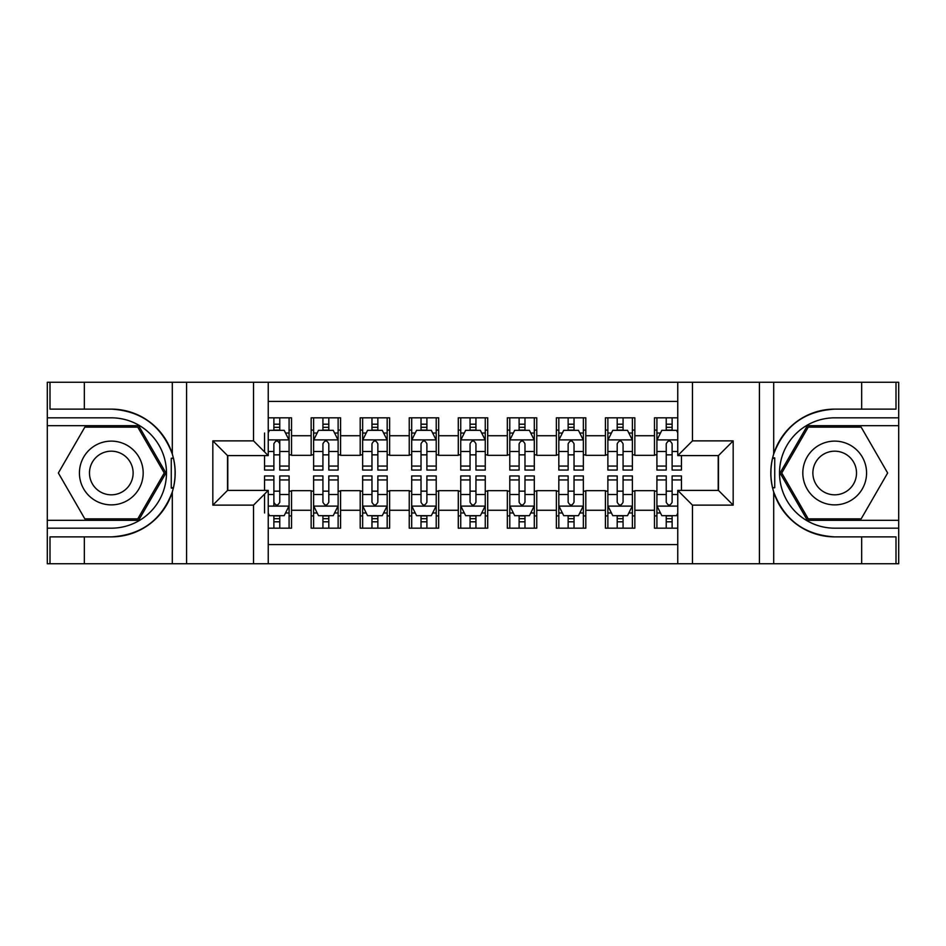 <?xml version="1.0" encoding="UTF-8"?>
<svg xmlns="http://www.w3.org/2000/svg" width="946" height="946" viewBox="0 0 946 946"><rect width="100%" height="100%" fill="white"/><g stroke="black" fill="none" stroke-linecap="round" stroke-linejoin="round"><path stroke-width="1.42" d="M268.238 563.733L677.762 563.733L677.762 490.406L718.463 490.406L718.463 455.594L677.762 455.594L677.762 382.267L268.238 382.267L268.238 455.594L227.537 455.594L227.537 490.406L268.238 490.406L268.238 563.733L84.324 563.733L84.324 536.879L111.297 536.879A63.879 63.879 0 0 0 172.302 491.967C176.039 479.338 176.039 466.685 172.302 454.033A63.879 63.879 0 0 0 111.297 409.121L84.324 409.121L84.324 382.267L47.3 382.267L47.3 520.324L138.624 520.324L165.952 473L138.624 425.676L47.3 425.676M677.762 417.825L654.466 417.825L654.466 435.728L634.849 435.728L634.849 455.345L654.466 455.345L654.466 435.728M634.849 435.728L634.849 417.825L605.416 417.825L605.416 435.728L585.799 435.728L585.799 455.345L605.416 455.345L605.416 435.728M585.799 435.728L585.799 417.825L556.378 417.825L556.378 435.728L536.76 435.728L536.76 455.345L556.378 455.345L556.378 435.728M536.76 435.728L536.76 417.825L507.328 417.825L507.328 435.728L487.71 435.728L487.71 455.345L507.328 455.345L507.328 435.728M487.71 435.728L487.71 417.825L458.29 417.825L458.29 435.728L438.672 435.728L438.672 455.345L458.29 455.345L458.29 435.728M438.672 435.728L438.672 417.825L409.24 417.825L409.24 435.728L389.622 435.728L389.622 455.345L409.24 455.345L409.24 435.728M389.622 435.728L389.622 417.825L360.201 417.825L360.201 435.728L340.584 435.728L340.584 455.345L360.201 455.345L360.201 435.728M340.584 435.728L340.584 417.825L311.151 417.825L311.151 455.345L291.534 455.345L291.534 417.825L268.238 417.825M268.238 528.175L291.534 528.175L291.534 490.655L311.151 490.655L311.151 528.175L340.584 528.175L340.584 490.655L360.201 490.655L360.201 510.272L340.584 510.272M360.201 510.272L360.201 528.175L389.622 528.175L389.622 490.655L409.24 490.655L409.24 510.272L389.622 510.272M409.24 510.272L409.24 528.175L438.672 528.175L438.672 490.655L458.29 490.655L458.29 510.272L438.672 510.272M458.29 510.272L458.29 528.175L487.71 528.175L487.71 490.655L507.328 490.655L507.328 510.272L487.71 510.272M507.328 510.272L507.328 528.175L536.76 528.175L536.76 490.655L556.378 490.655L556.378 510.272L536.76 510.272M556.378 510.272L556.378 528.175L585.799 528.175L585.799 490.655L605.416 490.655L605.416 510.272L585.799 510.272M605.416 510.272L605.416 528.175L634.849 528.175L634.849 490.655L654.466 490.655L654.466 510.272L634.849 510.272M677.762 401.4L268.238 401.4M268.238 544.6L677.762 544.6M654.466 510.272L654.466 528.175L677.762 528.175M227.785 455.594L227.785 490.406M718.215 490.406L718.215 455.594M273.879 430.087L279.768 430.087M289.086 430.087L291.534 430.087M273.879 454.849L279.768 454.849M289.086 454.849L291.534 454.849M273.879 491.151L279.768 491.151M289.086 491.151L291.534 491.151M273.879 515.913L279.768 515.913M289.086 515.913L291.534 515.913M311.151 454.849L313.611 454.849M322.929 454.849L328.806 454.849M338.124 454.849L340.584 454.849M311.151 430.087L313.611 430.087M322.929 430.087L328.806 430.087M338.124 430.087L340.584 430.087M311.151 491.151L313.611 491.151M322.929 491.151L328.806 491.151M338.124 491.151L340.584 491.151M311.151 515.913L313.611 515.913M322.929 515.913L328.806 515.913M338.124 515.913L340.584 515.913M360.201 491.151L362.649 491.151M371.967 491.151L377.856 491.151M387.174 491.151L389.622 491.151M360.201 515.913L362.649 515.913M371.967 515.913L377.856 515.913M387.174 515.913L389.622 515.913M360.201 430.087L362.649 430.087M371.967 430.087L377.856 430.087M387.174 430.087L389.622 430.087M360.201 454.849L362.649 454.849M371.967 454.849L377.856 454.849M387.174 454.849L389.622 454.849M409.24 491.151L411.699 491.151M421.017 491.151L426.894 491.151M436.212 491.151L438.672 491.151M409.24 515.913L411.699 515.913M421.017 515.913L426.894 515.913M436.212 515.913L438.672 515.913M409.24 430.087L411.699 430.087M421.017 430.087L426.894 430.087M436.212 430.087L438.672 430.087M409.24 454.849L411.699 454.849M421.017 454.849L426.894 454.849M436.212 454.849L438.672 454.849M458.29 491.151L460.737 491.151M470.056 491.151L475.944 491.151M485.263 491.151L487.71 491.151M458.29 515.913L460.737 515.913M470.056 515.913L475.944 515.913M485.263 515.913L487.71 515.913M458.29 430.087L460.737 430.087M470.056 430.087L475.944 430.087M485.263 430.087L487.71 430.087M458.29 454.849L460.737 454.849M470.056 454.849L475.944 454.849M485.263 454.849L487.71 454.849M507.328 491.151L509.788 491.151M519.106 491.151L524.983 491.151M534.301 491.151L536.76 491.151M507.328 515.913L509.788 515.913M519.106 515.913L524.983 515.913M534.301 515.913L536.76 515.913M507.328 430.087L509.788 430.087M519.106 430.087L524.983 430.087M534.301 430.087L536.76 430.087M507.328 454.849L509.788 454.849M519.106 454.849L524.983 454.849M534.301 454.849L536.76 454.849M556.378 491.151L558.826 491.151M568.144 491.151L574.033 491.151M583.351 491.151L585.799 491.151M556.378 515.913L558.826 515.913M568.144 515.913L574.033 515.913M583.351 515.913L585.799 515.913M556.378 430.087L558.826 430.087M568.144 430.087L574.033 430.087M583.351 430.087L585.799 430.087M556.378 454.849L558.826 454.849M568.144 454.849L574.033 454.849M583.351 454.849L585.799 454.849M605.416 491.151L607.876 491.151M617.194 491.151L623.071 491.151M632.389 491.151L634.849 491.151M605.416 515.913L607.876 515.913M617.194 515.913L623.071 515.913M632.389 515.913L634.849 515.913M605.416 430.087L607.876 430.087M617.194 430.087L623.071 430.087M632.389 430.087L634.849 430.087M605.416 454.849L607.876 454.849M617.194 454.849L623.071 454.849M632.389 454.849L634.849 454.849M654.466 491.151L656.914 491.151M666.232 491.151L672.121 491.151M654.466 515.913L656.914 515.913M666.232 515.913L672.121 515.913M654.466 430.087L656.914 430.087M666.232 430.087L672.121 430.087M654.466 454.849L656.914 454.849M666.232 454.849L672.121 454.849M279.768 417.825L279.768 430.335L279.768 424.198L273.879 424.198M264.561 460.359L264.561 463.682M264.561 451.502L264.561 433.032M264.561 466.059L264.561 470.056L273.879 470.056L273.879 466.059L264.561 466.059L264.561 455.594M268.238 432.783L269.468 430.335L284.178 430.335L289.086 440.138L289.086 470.056L279.768 470.056L279.768 439.89M289.086 433.126L289.086 424.198M273.879 460.359L273.879 443.816C275.842 440.044 277.805 440.044 279.768 443.816L279.768 451.502L289.086 451.502L289.086 417.825M273.879 430.335L273.879 417.825M279.768 460.359L279.768 463.682M268.238 451.502L273.879 451.502L273.879 466.059M273.879 528.175L273.879 515.665L273.879 521.802L279.768 521.802M268.238 513.217L269.468 515.665L284.178 515.665L289.086 505.862L289.086 494.498L289.086 528.175M289.086 485.641L289.086 482.318M289.086 512.874L289.086 521.802M289.086 479.941L289.086 475.944L279.768 475.944L279.768 479.941L289.086 479.941L289.086 494.498L279.768 494.498L279.768 485.641M264.561 490.406L264.561 475.944L273.879 475.944L273.879 506.11M264.561 494.498L264.561 512.969M279.768 515.665L279.768 528.175M273.879 485.641L273.879 482.318M268.238 494.498L273.879 494.498L273.879 502.184C275.842 505.956 277.805 505.956 279.768 502.184L279.768 479.941M127.237 445.389A31.88 31.88 0 0 0 83.697 457.06A31.88 31.88 0 0 0 95.369 500.611A31.88 31.88 0 0 0 138.908 488.94A31.88 31.88 0 0 0 127.237 445.389M122.211 454.104A21.829 21.829 0 0 0 92.401 462.086A21.829 21.829 0 0 0 100.394 491.896A21.829 21.829 0 0 0 130.205 483.914A21.829 21.829 0 0 0 122.211 454.104M137.773 518.857L84.833 518.857L58.356 473L84.833 427.143L137.773 427.143L164.249 473L137.773 518.857M850.631 445.389A31.88 31.88 0 0 0 807.092 457.06A31.88 31.88 0 0 0 818.763 500.611A31.88 31.88 0 0 0 862.303 488.94A31.88 31.88 0 0 0 850.631 445.389M845.606 454.104A21.829 21.829 0 0 0 815.795 462.086A21.829 21.829 0 0 0 823.789 491.896A21.829 21.829 0 0 0 853.599 483.914A21.829 21.829 0 0 0 845.606 454.104M861.167 518.857L808.227 518.857L781.751 473L808.227 427.143L861.167 427.143L887.644 473L861.167 518.857M171.261 487.722L173.461 487.722A63.879 63.879 0 0 0 173.473 458.302L171.261 458.302L171.261 488.101L173.366 488.101M84.324 382.267L172.302 382.267L172.302 454.033C161.648 425.901 141.321 410.931 111.297 409.121M111.297 536.879C141.321 535.069 161.648 520.099 172.302 491.967L172.302 563.733M253.528 563.733L253.528 505.129L212.826 505.129L212.826 440.871L253.528 440.871L253.528 382.267L186.587 382.267L186.587 563.733M84.324 563.733L47.3 563.733L47.3 520.324M47.3 528.175L111.297 528.175A55.175 55.175 0 0 0 166.472 473A55.175 55.175 0 0 0 111.297 417.825L47.3 417.825M172.302 382.267L186.587 382.267M253.528 382.267L268.238 382.267M84.324 536.879L49.996 536.879L49.996 563.733M84.324 409.121L49.996 409.121L49.996 382.267M253.528 505.129L268.238 490.406M212.826 505.129L227.537 490.406M212.826 440.871L227.537 455.594M253.528 440.871L268.238 455.594M171.261 458.302L173.378 457.923M174.951 478.487L175.14 470.753M174.513 463.777L174.17 461.695M774.739 458.278L772.539 458.278A63.879 63.879 0 0 0 772.527 487.698L774.739 487.698L774.739 457.899L772.634 457.899A63.879 63.879 0 0 1 834.703 409.121C804.679 410.931 784.352 425.901 773.698 454.033C769.961 466.662 769.961 479.315 773.698 491.967C784.352 520.099 804.679 535.069 834.703 536.879L861.676 536.879L861.676 563.733L898.7 563.733L898.7 425.676L807.376 425.676L780.048 473L807.376 520.324L898.7 520.324M774.739 487.698L772.622 488.077A63.879 63.879 0 0 0 834.703 536.879M677.762 382.267L861.676 382.267L861.676 409.121L834.703 409.121M692.472 382.267L692.472 440.871L733.174 440.871L733.174 505.129L692.472 505.129L692.472 563.733L759.413 563.733L759.413 382.267M773.698 491.967L773.698 563.733L861.676 563.733M861.676 382.267L898.7 382.267L898.7 425.676M898.7 417.825L834.703 417.825A55.175 55.175 0 0 0 779.528 473A55.175 55.175 0 0 0 834.703 528.175L898.7 528.175M773.698 563.733L759.413 563.733M692.472 563.733L677.762 563.733M861.676 409.121L896.004 409.121L896.004 382.267M861.676 536.879L896.004 536.879L896.004 563.733M692.472 440.871L677.762 455.594M733.174 440.871L718.463 455.594M733.174 505.129L718.463 490.406M692.472 505.129L677.762 490.406M771.049 467.513L770.86 475.247M771.487 482.224L771.83 484.305M328.806 424.198L322.929 424.198M338.124 466.059L328.806 466.059L328.806 470.056L338.124 470.056L338.124 440.138L333.229 430.335L318.506 430.335L313.611 440.138L313.611 470.056L322.929 470.056L322.929 466.059L313.611 466.059M313.611 440.138L313.611 417.825M338.124 440.138L338.124 417.825M322.929 430.335L322.929 417.825M328.806 417.825L328.806 430.335M328.806 466.059L328.806 443.816C326.855 440.044 324.892 440.044 322.929 443.816L322.929 466.059M377.856 424.198L371.967 424.198M387.174 466.059L377.856 466.059L377.856 470.056L387.174 470.056L387.174 440.138L382.267 430.335L367.556 430.335L362.649 440.138L362.649 470.056L371.967 470.056L371.967 466.059L362.649 466.059M362.649 440.138L362.649 417.825M387.174 440.138L387.174 417.825M371.967 430.335L371.967 417.825M377.856 417.825L377.856 430.335M377.856 466.059L377.856 443.816C375.893 440.044 373.93 440.044 371.967 443.816L371.967 466.059M426.894 424.198L421.017 424.198M436.212 466.059L426.894 466.059L426.894 470.056L436.212 470.056L436.212 440.138L431.317 430.335L416.595 430.335L411.699 440.138L411.699 470.056L421.017 470.056L421.017 466.059L411.699 466.059M411.699 440.138L411.699 417.825M436.212 440.138L436.212 417.825M421.017 430.335L421.017 417.825M426.894 417.825L426.894 430.335M426.894 466.059L426.894 443.816C424.943 440.044 422.98 440.044 421.017 443.816L421.017 466.059M475.944 424.198L470.056 424.198M485.263 466.059L475.944 466.059L475.944 470.056L485.263 470.056L485.263 440.138L480.355 430.335L465.645 430.335L460.737 440.138L460.737 470.056L470.056 470.056L470.056 466.059L460.737 466.059M460.737 440.138L460.737 417.825M485.263 440.138L485.263 417.825M470.056 430.335L470.056 417.825M475.944 417.825L475.944 430.335M475.944 466.059L475.944 443.816C473.981 440.044 472.019 440.044 470.056 443.816L470.056 466.059M322.929 521.802L328.806 521.802M313.611 479.941L322.929 479.941L322.929 475.944L313.611 475.944L313.611 505.862L318.506 515.665L333.229 515.665L338.124 505.862L338.124 475.944L328.806 475.944L328.806 479.941L338.124 479.941M338.124 505.862L338.124 528.175M313.611 505.862L313.611 528.175M328.806 515.665L328.806 528.175M322.929 528.175L322.929 515.665M322.929 479.941L322.929 502.184C324.88 505.956 326.843 505.956 328.806 502.184L328.806 479.941M371.967 521.802L377.856 521.802M362.649 479.941L371.967 479.941L371.967 475.944L362.649 475.944L362.649 505.862L367.556 515.665L382.267 515.665L387.174 505.862L387.174 475.944L377.856 475.944L377.856 479.941L387.174 479.941M387.174 505.862L387.174 528.175M362.649 505.862L362.649 528.175M377.856 515.665L377.856 528.175M371.967 528.175L371.967 515.665M371.967 479.941L371.967 502.184C373.93 505.956 375.893 505.956 377.856 502.184L377.856 479.941M421.017 521.802L426.894 521.802M411.699 479.941L421.017 479.941L421.017 475.944L411.699 475.944L411.699 505.862L416.595 515.665L431.317 515.665L436.212 505.862L436.212 475.944L426.894 475.944L426.894 479.941L436.212 479.941M436.212 505.862L436.212 528.175M411.699 505.862L411.699 528.175M426.894 515.665L426.894 528.175M421.017 528.175L421.017 515.665M421.017 479.941L421.017 502.184C422.968 505.956 424.931 505.956 426.894 502.184L426.894 479.941M470.056 521.802L475.944 521.802M460.737 479.941L470.056 479.941L470.056 475.944L460.737 475.944L460.737 505.862L465.645 515.665L480.355 515.665L485.263 505.862L485.263 475.944L475.944 475.944L475.944 479.941L485.263 479.941M485.263 505.862L485.263 528.175M460.737 505.862L460.737 528.175M475.944 515.665L475.944 528.175M470.056 528.175L470.056 515.665M470.056 479.941L470.056 502.184C472.019 505.956 473.981 505.956 475.944 502.184L475.944 479.941M524.983 424.198L519.106 424.198M534.301 466.059L524.983 466.059L524.983 470.056L534.301 470.056L534.301 440.138L529.405 430.335L514.683 430.335L509.788 440.138L509.788 470.056L519.106 470.056L519.106 466.059L509.788 466.059M509.788 440.138L509.788 417.825M534.301 440.138L534.301 417.825M519.106 430.335L519.106 417.825M524.983 417.825L524.983 430.335M524.983 466.059L524.983 443.816C523.032 440.044 521.069 440.044 519.106 443.816L519.106 466.059M519.106 521.802L524.983 521.802M509.788 479.941L519.106 479.941L519.106 475.944L509.788 475.944L509.788 505.862L514.683 515.665L529.405 515.665L534.301 505.862L534.301 475.944L524.983 475.944L524.983 479.941L534.301 479.941M534.301 505.862L534.301 528.175M509.788 505.862L509.788 528.175M524.983 515.665L524.983 528.175M519.106 528.175L519.106 515.665M519.106 479.941L519.106 502.184C521.057 505.956 523.02 505.956 524.983 502.184L524.983 479.941M574.033 424.198L568.144 424.198M583.351 466.059L574.033 466.059L574.033 470.056L583.351 470.056L583.351 440.138L578.444 430.335L563.733 430.335L558.826 440.138L558.826 470.056L568.144 470.056L568.144 466.059L558.826 466.059M558.826 440.138L558.826 417.825M583.351 440.138L583.351 417.825M568.144 430.335L568.144 417.825M574.033 417.825L574.033 430.335M574.033 466.059L574.033 443.816C572.07 440.044 570.107 440.044 568.144 443.816L568.144 466.059M568.144 521.802L574.033 521.802M558.826 479.941L568.144 479.941L568.144 475.944L558.826 475.944L558.826 505.862L563.733 515.665L578.444 515.665L583.351 505.862L583.351 475.944L574.033 475.944L574.033 479.941L583.351 479.941M583.351 505.862L583.351 528.175M558.826 505.862L558.826 528.175M574.033 515.665L574.033 528.175M568.144 528.175L568.144 515.665M568.144 479.941L568.144 502.184C570.107 505.956 572.07 505.956 574.033 502.184L574.033 479.941M623.071 424.198L617.194 424.198M632.389 466.059L623.071 466.059L623.071 470.056L632.389 470.056L632.389 440.138L627.494 430.335L612.772 430.335L607.876 440.138L607.876 470.056L617.194 470.056L617.194 466.059L607.876 466.059M607.876 440.138L607.876 417.825M632.389 440.138L632.389 417.825M617.194 430.335L617.194 417.825M623.071 417.825L623.071 430.335M623.071 466.059L623.071 443.816C621.12 440.044 619.157 440.044 617.194 443.816L617.194 466.059M617.194 521.802L623.071 521.802M607.876 479.941L617.194 479.941L617.194 475.944L607.876 475.944L607.876 505.862L612.772 515.665L627.494 515.665L632.389 505.862L632.389 475.944L623.071 475.944L623.071 479.941L632.389 479.941M632.389 505.862L632.389 528.175M607.876 505.862L607.876 528.175M623.071 515.665L623.071 528.175M617.194 528.175L617.194 515.665M617.194 479.941L617.194 502.184C619.145 505.956 621.108 505.956 623.071 502.184L623.071 479.941M672.121 424.198L666.232 424.198M677.762 432.783L676.532 430.335L661.822 430.335L656.914 440.138L656.914 470.056L666.232 470.056L666.232 466.059L656.914 466.059M656.914 440.138L656.914 417.825M681.439 455.594L681.439 470.056L672.121 470.056L672.121 443.816C670.158 440.044 668.195 440.044 666.232 443.816L666.232 466.059M666.232 430.335L666.232 417.825M672.121 417.825L672.121 430.335M666.232 521.802L672.121 521.802M681.439 479.941L681.439 475.944L672.121 475.944L672.121 479.941L681.439 479.941L681.439 490.406M660.474 512.969L656.914 512.969L656.914 475.944L666.232 475.944L666.232 502.184C668.195 505.956 670.158 505.956 672.121 502.184L672.121 479.941M656.914 512.969L656.914 528.175M656.914 505.862L661.822 515.665L676.532 515.665L677.762 513.217M672.121 515.665L672.121 528.175M666.232 528.175L666.232 515.665M311.151 510.272L291.534 510.272M311.151 435.728L291.534 435.728M288.968 439.89L268.238 439.89M285.526 433.032L289.086 433.032M289.086 466.059L279.768 466.059M279.768 427.32L273.879 427.32M268.238 506.11L288.968 506.11M289.086 512.969L285.526 512.969M264.561 479.941L273.879 479.941M273.879 518.68L279.768 518.68M773.698 382.267L773.698 454.033M338.006 439.89L313.729 439.89M313.611 433.032L317.158 433.032M334.577 433.032L338.124 433.032M322.929 451.502L313.611 451.502M338.124 451.502L328.806 451.502M328.806 427.32L322.929 427.32M387.056 439.89L362.779 439.89M362.649 433.032L366.208 433.032M383.615 433.032L387.174 433.032M371.967 451.502L362.649 451.502M387.174 451.502L377.856 451.502M377.856 427.32L371.967 427.32M436.094 439.89L411.817 439.89M411.699 433.032L415.247 433.032M432.665 433.032L436.212 433.032M421.017 451.502L411.699 451.502M436.212 451.502L426.894 451.502M426.894 427.32L421.017 427.32M485.132 439.89L460.868 439.89M460.737 433.032L464.297 433.032M481.703 433.032L485.263 433.032M470.056 451.502L460.737 451.502M485.263 451.502L475.944 451.502M475.944 427.32L470.056 427.32M313.729 506.11L338.006 506.11M338.124 512.969L334.577 512.969M317.158 512.969L313.611 512.969M328.806 494.498L338.124 494.498M313.611 494.498L322.929 494.498M322.929 518.68L328.806 518.68M362.779 506.11L387.056 506.11M387.174 512.969L383.615 512.969M366.208 512.969L362.649 512.969M377.856 494.498L387.174 494.498M362.649 494.498L371.967 494.498M371.967 518.68L377.856 518.68M411.817 506.11L436.094 506.11M436.212 512.969L432.665 512.969M415.247 512.969L411.699 512.969M426.894 494.498L436.212 494.498M411.699 494.498L421.017 494.498M421.017 518.68L426.894 518.68M460.868 506.11L485.132 506.11M485.263 512.969L481.703 512.969M464.297 512.969L460.737 512.969M475.944 494.498L485.263 494.498M460.737 494.498L470.056 494.498M470.056 518.68L475.944 518.68M534.183 439.89L509.906 439.89M509.788 433.032L513.335 433.032M530.753 433.032L534.301 433.032M519.106 451.502L509.788 451.502M534.301 451.502L524.983 451.502M524.983 427.32L519.106 427.32M509.906 506.11L534.183 506.11M534.301 512.969L530.753 512.969M513.335 512.969L509.788 512.969M524.983 494.498L534.301 494.498M509.788 494.498L519.106 494.498M519.106 518.68L524.983 518.68M583.221 439.89L558.944 439.89M558.826 433.032L562.385 433.032M579.792 433.032L583.351 433.032M568.144 451.502L558.826 451.502M583.351 451.502L574.033 451.502M574.033 427.32L568.144 427.32M558.944 506.11L583.221 506.11M583.351 512.969L579.792 512.969M562.385 512.969L558.826 512.969M574.033 494.498L583.351 494.498M558.826 494.498L568.144 494.498M568.144 518.68L574.033 518.68M632.271 439.89L607.994 439.89M607.876 433.032L611.423 433.032M628.842 433.032L632.389 433.032M617.194 451.502L607.876 451.502M632.389 451.502L623.071 451.502M623.071 427.32L617.194 427.32M607.994 506.11L632.271 506.11M632.389 512.969L628.842 512.969M611.423 512.969L607.876 512.969M623.071 494.498L632.389 494.498M607.876 494.498L617.194 494.498M617.194 518.68L623.071 518.68M677.762 439.89L657.032 439.89M656.914 433.032L660.474 433.032M681.439 466.059L672.121 466.059M666.232 451.502L656.914 451.502M677.762 451.502L672.121 451.502M672.121 427.32L666.232 427.32M657.032 506.11L677.762 506.11M656.914 479.941L666.232 479.941M672.121 494.498L677.762 494.498M656.914 494.498L666.232 494.498M666.232 518.68L672.121 518.68"/></g></svg>
